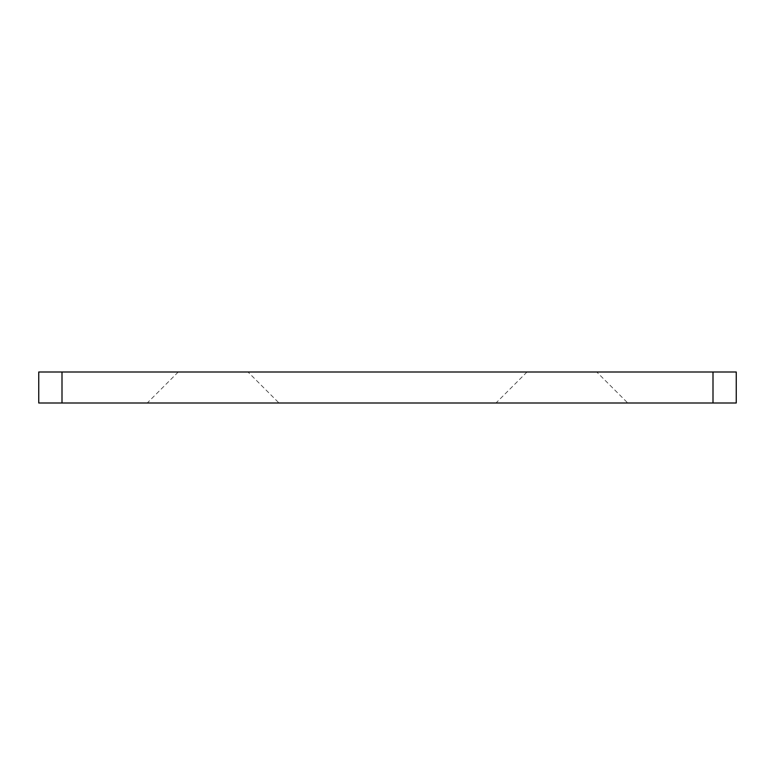<?xml version="1.0" encoding="UTF-8"?>
<svg xmlns="http://www.w3.org/2000/svg" width="775" height="775" viewBox="0 0 775 775"><rect width="100%" height="100%" fill="white"/><g stroke="black" fill="none" stroke-linecap="round" stroke-linejoin="round"><path stroke-width="0.58" stroke-dasharray="3.88 2.91" d="M279 403L147.25 403L279 403L248 372L178.25 372L248 372M627.75 403L496 403L627.75 403L596.75 372L527 372L596.75 372M62 372L62 403L38.75 403L38.75 372L736.25 372L736.25 403L713 403L713 372M62 403L713 403M178.25 372L147.25 403M527 372L496 403"/><path stroke-width="1.16" d="M62 372L38.75 372L38.75 403L62 403L62 372L713 372L713 403L736.25 403L736.25 372L713 372M713 403L62 403"/></g></svg>
